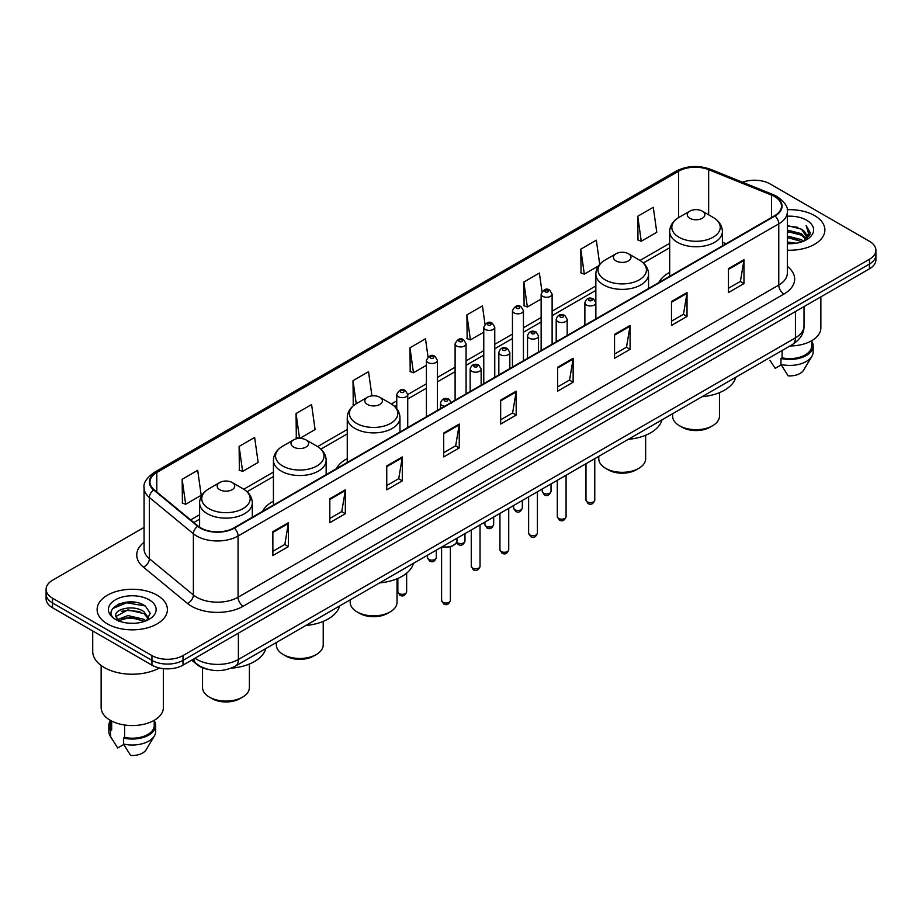 <?xml version="1.0" encoding="UTF-8"?>
<svg xmlns="http://www.w3.org/2000/svg" width="922" height="922" viewBox="0 0 922 922"><rect width="100%" height="100%" fill="white"/><g stroke="black" fill="none" stroke-linecap="round" stroke-linejoin="round"><path stroke-width="1.38" d="M273.431 501.165A38.805 22.405 0 0 0 262.505 511.399M347.26 458.545A38.805 22.405 0 0 0 336.334 468.768M669.683 272.393A38.805 22.405 0 0 0 658.757 282.628M207.588 669.28A21.967 12.678 180 0 1 197.112 664.647L191.649 660.14M135.188 602.297A29.285 16.907 0 0 0 118.051 604.325M144.074 527.407L52.531 580.261A21.967 12.678 0 0 0 46.1 589.227L46.1 598.793A21.967 12.678 0 0 0 52.531 607.759L151.934 665.142A21.967 12.678 0 0 0 182.994 665.142L869.469 268.809A21.967 12.678 0 0 0 875.9 259.843L875.9 255.06A21.967 12.678 0 0 1 869.469 264.026A21.967 12.678 0 0 0 875.9 255.06L875.9 250.277A21.967 12.678 0 0 0 869.469 241.31L770.066 183.927A21.967 12.678 0 0 0 742.567 182.256M46.1 589.227A21.967 12.678 0 0 0 52.531 598.194L151.934 655.577A21.967 12.678 0 0 0 182.994 655.577L182.994 660.359L869.469 264.026L182.994 660.359A21.967 12.678 0 0 1 151.934 660.359A21.967 12.678 0 0 0 182.994 660.359L182.994 665.142M52.531 598.194L52.531 602.976L151.934 660.359L52.531 602.976A21.967 12.678 0 0 1 46.1 594.01A21.967 12.678 0 0 0 52.531 602.976L52.531 607.759M814.587 215.61A35.14 20.284 0 0 0 787.181 209.72A35.14 20.284 0 0 1 814.587 215.61A35.14 20.284 0 0 1 824.879 229.958A35.14 20.284 0 0 0 814.587 215.61M157.109 595.197A35.14 20.284 0 0 0 118.811 590.806A35.14 20.284 0 0 0 97.121 609.546A35.14 20.284 0 0 0 107.413 623.894A35.14 20.284 0 0 0 145.711 628.297A35.14 20.284 0 0 0 167.401 609.546A35.14 20.284 0 0 0 157.109 595.197A35.14 20.284 0 0 0 118.811 590.806A35.14 20.284 0 0 0 97.121 609.546A35.14 20.284 0 0 0 107.413 623.894A35.14 20.284 0 0 0 145.711 628.297A35.14 20.284 0 0 0 167.401 609.546A35.14 20.284 0 0 0 157.109 595.197M774.618 196.593A23.43 13.53 180 0 1 781.487 206.159A23.43 13.53 180 0 1 774.618 215.725L233.934 527.891A23.43 13.53 180 0 1 198.172 526.082L154.17 489.801A23.43 13.53 180 0 1 149.94 482.045A23.43 13.53 180 0 1 156.798 472.479L678.638 171.192A23.43 13.53 180 0 1 708.649 169.671L771.495 195.084A23.43 13.53 180 0 1 774.618 196.593M775.033 196.363A24.018 13.865 0 0 0 771.829 194.807L708.983 169.394A24.018 13.865 0 0 0 678.235 170.95L156.383 472.237A24.018 13.865 0 0 0 153.697 489.997L197.7 526.278A24.018 13.865 0 0 0 234.349 528.133L775.033 215.967A24.018 13.865 0 0 0 775.033 196.363M272.866 531.66L272.866 555.574L288.402 546.608L288.402 522.693L272.866 531.66M272.866 551.321L284.829 544.418L288.332 523.489A5.855 3.377 -120 0 0 288.402 522.693M284.725 544.487L288.402 546.608M329.811 498.779L329.811 522.693L345.347 513.727L345.347 489.813L329.811 498.779M329.811 518.452L341.774 511.537L345.277 490.608A5.855 3.377 -120 0 0 345.347 489.813M341.67 511.606L345.347 513.727M386.756 465.898L386.756 489.813L402.292 480.846L402.292 456.932L386.756 465.898M386.756 485.571L398.719 478.668L402.234 457.727A5.855 3.377 -120 0 0 402.292 456.932M398.615 478.725L402.292 480.846M443.713 433.029L443.713 456.932L459.237 447.965L459.237 424.051L443.713 433.029M443.713 452.69L455.675 445.787L459.179 424.846A5.855 3.377 -120 0 0 459.237 424.051M455.56 445.845L459.237 447.965M728.449 268.636L728.449 292.539L743.973 283.573L743.973 259.67L728.449 268.636M728.449 288.298L740.412 281.394L743.916 260.465A5.855 3.377 -120 0 0 743.973 259.67M740.297 281.452L743.973 283.573M671.493 301.506L671.493 325.42L687.028 316.453L687.028 292.539L671.493 301.506M671.493 321.179L683.456 314.275L686.971 293.334A5.855 3.377 -120 0 0 687.028 292.539M683.352 314.333L687.028 316.453M614.548 334.386L614.548 358.301L630.083 349.334L630.083 325.42L614.548 334.386M614.548 354.06L626.511 347.156L630.014 326.215A5.855 3.377 -120 0 0 630.083 325.42M626.407 347.214L630.083 349.334M557.603 367.267L557.603 391.182L573.138 382.215L573.138 358.301L557.603 367.267M557.603 386.94L569.566 380.025L573.069 359.096A5.855 3.377 -120 0 0 573.138 358.301M569.462 380.095L573.138 382.215M500.658 400.148L500.658 424.062L516.182 415.084L516.182 391.182L500.658 400.148M500.658 419.81L512.62 412.906L516.124 391.977A5.855 3.377 -120 0 0 516.182 391.182M512.517 412.964L516.182 415.084M787.342 250.196A35.14 20.284 0 0 0 824.879 229.958A35.14 20.284 0 0 1 787.342 250.196M182.994 655.577L869.469 259.243A21.967 12.678 0 0 0 875.9 250.277M299.754 438.411L315.094 429.548L311.59 404.574L296.066 413.54L296.308 437.305M239.109 446.409L242.624 471.396L258.148 462.429L254.645 437.443L239.109 446.409L239.363 470.185M182.164 479.29L185.668 504.276L201.203 495.31L197.7 470.324L182.164 479.29L182.418 503.055M484.995 324.198L482.437 305.931L466.901 314.898L467.154 338.674M541.975 291.548L539.382 273.05L523.846 282.028L524.099 305.793M599.726 264.372L596.327 240.181L580.791 249.147L581.044 272.912M637.747 216.267L641.251 241.253L656.775 232.286L653.272 207.3L637.747 216.267L637.989 240.031M371.935 395.884L368.535 371.693L353.011 380.659L353.253 404.424M428.027 356.941L425.48 338.812L409.956 347.778L410.209 371.543M409.956 347.778L413.459 372.765L426.413 365.285M413.459 372.765L409.956 371.451M466.901 314.898L470.404 339.884L483.773 332.162M470.404 339.884L466.901 338.57M523.846 282.028L527.349 307.003L541.133 299.051M527.349 307.003L523.846 305.701M580.791 249.147L584.306 274.134L598.505 265.928M584.306 274.134L580.791 272.82M641.251 241.253L637.747 239.939M354.474 404.873L353.011 404.332M353.011 380.659L356.238 403.721M299.293 438.423L296.066 437.212M296.066 413.54L299.546 438.411M242.624 471.396L239.109 470.082M185.668 504.276L182.164 502.963M787.342 242.025L796.216 243.224M787.342 243.523L791.422 243.708M787.342 236.044L801.449 239.639L803.465 241.23M787.342 237.542L802.244 241.691M787.342 230.074L801.449 233.658L805.724 238.429M787.342 231.56L801.449 235.156L805.332 239.132M805.955 239.052L806.139 239.755M803.558 241.195A16.55 9.554 0 0 0 806.289 235.928A16.55 9.554 0 0 0 801.449 229.175L806.277 236.297M805.805 239.224L810.092 234.176L810.254 232.701L806.151 225.59L808.548 233.543L803.823 241.091M789.981 345.957A31.118 17.967 0 0 0 820.857 327.99L820.857 296.872M787.342 243.673A23.868 13.784 0 0 0 806.623 239.697A23.868 13.784 0 0 0 806.623 220.208A23.868 13.784 0 0 0 787.342 216.244M801.449 229.175L787.342 225.521M769.974 360.295L775.183 368.374L781.222 364.893M782.098 350.51L782.098 357.817A21.967 12.678 0 0 0 811.706 345.923L811.706 340.714M782.098 357.817L780.957 358.474L780.957 364.444L788.126 375.853A14.648 8.459 0 0 0 803.581 370.206L811.89 356.318A23.43 13.53 0 0 0 813.169 351.904L813.169 345.923A23.43 13.53 0 0 0 811.706 341.221M780.957 364.444A23.43 13.53 0 0 0 811.89 356.318M780.957 358.474A23.43 13.53 0 0 0 813.169 345.923M806.151 225.59L810.242 232.989M787.342 225.925L797.922 227.342M808.456 234.05L809.481 235.802M787.342 231.895L797.426 233.174M787.342 237.876L797.426 239.144M808.559 233.439L809.643 235.444M672.611 413.724L672.611 416.168A23.43 13.53 0 0 0 679.468 425.733L682.061 427.232A19.765 11.41 0 0 0 710.009 427.232L712.602 425.733A23.43 13.53 0 0 0 719.46 416.168L719.46 392.634M682.061 427.232L679.468 425.733A23.43 13.53 0 0 0 712.602 425.733M689.829 218.295A8.782 5.071 0 0 0 702.253 218.295A8.782 5.071 0 0 0 702.253 211.126L713.155 217.419A24.214 13.98 0 0 1 713.155 237.196A24.214 13.98 0 0 1 678.915 237.196A24.214 13.98 0 0 1 678.915 217.419C672.956 220.969 669.879 225.671 669.683 231.537A26.358 15.213 0 0 0 677.405 242.29A26.358 15.213 0 0 0 706.125 245.598A26.358 15.213 0 0 0 722.399 231.537C722.203 225.671 719.125 220.969 713.155 217.419L702.253 211.126A8.782 5.071 0 0 0 689.829 211.126A8.782 5.071 0 0 0 689.829 218.295M702.08 396.714A40.268 23.246 0 0 0 735.848 377.213M598.781 456.344L598.781 458.787A23.43 13.53 0 0 0 605.65 468.353L608.232 469.851A19.765 11.41 0 0 0 636.192 469.851L638.785 468.353A23.43 13.53 0 0 0 645.642 458.787L645.642 435.253M608.232 469.851L605.65 468.353A23.43 13.53 0 0 0 638.785 468.353M616 260.914A8.782 5.071 0 0 0 628.424 260.914A8.782 5.071 0 0 0 628.424 253.746L639.338 260.05A24.214 13.98 0 0 1 639.338 279.815A24.214 13.98 0 0 1 605.097 279.815A24.214 13.98 0 0 1 605.086 260.05C599.127 263.588 596.05 268.29 595.854 274.157A26.358 15.213 0 0 0 603.576 284.921A26.358 15.213 0 0 0 632.296 288.217A26.358 15.213 0 0 0 648.569 274.157C648.373 268.29 645.296 263.588 639.338 260.05L628.424 253.746A8.782 5.071 0 0 0 616 253.746A8.782 5.071 0 0 0 616 260.914M628.251 439.333A40.268 23.246 0 0 0 662.019 419.833M350.187 599.876L350.187 602.32A23.43 13.53 0 0 0 357.045 611.885L359.638 613.372A19.765 11.41 0 0 0 387.586 613.372L390.179 611.885A23.43 13.53 0 0 0 397.036 602.32L397.036 578.786M359.638 613.372L357.045 611.885A23.43 13.53 0 0 0 390.179 611.885M367.394 404.447A8.782 5.071 0 0 0 379.829 404.447A8.782 5.071 0 0 0 379.829 397.278L390.732 403.571A24.214 13.98 0 0 1 390.732 423.348A24.214 13.98 0 0 1 356.491 423.348A24.214 13.98 0 0 1 356.491 403.571C350.533 407.109 347.444 411.823 347.26 417.689A26.358 15.213 0 0 0 354.97 428.442A26.358 15.213 0 0 0 383.702 431.738A26.358 15.213 0 0 0 399.964 417.689C399.779 411.823 396.691 407.109 390.732 403.571L379.829 397.278A8.782 5.071 0 0 0 367.394 397.278A8.782 5.071 0 0 0 367.394 404.447M379.657 582.865A40.268 23.246 0 0 0 413.425 563.365M276.358 642.496L276.358 644.939A23.43 13.53 0 0 0 283.215 654.505L285.808 656.003A19.765 11.41 0 0 0 313.768 656.003L316.35 654.505A23.43 13.53 0 0 0 323.219 644.939L323.219 621.405M285.808 656.003L283.215 654.505A23.43 13.53 0 0 0 283.227 654.505A23.43 13.53 0 0 0 316.35 654.505M293.576 447.066A8.782 5.071 0 0 0 306 447.066A8.782 5.071 0 0 0 306 439.898L316.903 446.19A24.214 13.98 0 0 1 316.914 446.19A24.214 13.98 0 0 1 316.903 465.967A24.214 13.98 0 0 1 282.662 465.967A24.214 13.98 0 0 1 282.662 446.19C276.704 449.74 273.627 454.442 273.431 460.308A26.358 15.213 0 0 0 281.152 471.061A26.358 15.213 0 0 0 309.873 474.369A26.358 15.213 0 0 0 326.146 460.308C325.95 454.442 322.873 449.74 316.914 446.19L306 439.898A8.782 5.071 0 0 0 293.576 439.898A8.782 5.071 0 0 0 293.576 447.066M305.827 625.485A40.268 23.246 0 0 0 339.596 605.985M202.54 667.77L202.54 687.558A23.43 13.53 0 0 0 209.398 697.124L211.991 698.622A19.765 11.41 0 0 0 239.939 698.622L242.532 697.124A23.43 13.53 0 0 0 249.389 687.558L249.389 664.024M211.991 698.622L209.398 697.124A23.43 13.53 0 0 0 242.532 697.124M219.747 489.697A8.782 5.071 0 0 0 232.171 489.697A8.782 5.071 0 0 0 232.171 482.517L243.085 488.821A24.214 13.98 0 0 1 243.085 508.587A24.214 13.98 0 0 1 208.845 508.587A24.214 13.98 0 0 1 208.845 488.821C202.875 492.36 199.797 497.062 199.601 502.928A26.358 15.213 0 0 0 207.323 513.692A26.358 15.213 0 0 0 236.055 516.988A26.358 15.213 0 0 0 252.317 502.928C252.121 497.062 249.044 492.36 243.085 488.821L232.171 482.517A8.782 5.071 0 0 0 219.747 482.517A8.782 5.071 0 0 0 219.747 489.697M231.157 668.173A40.268 23.246 0 0 0 265.778 648.604M92.719 630.959L92.719 651.393A39.531 22.831 0 0 0 104.301 667.54A39.531 22.831 0 0 0 159.425 667.977M101.143 665.477L101.143 707.589A31.118 17.967 0 0 0 110.26 720.289A31.118 17.967 0 0 0 144.166 724.185A31.118 17.967 0 0 0 163.378 707.589L163.378 668.634M128.262 623.134L133.84 623.307M117.313 619.63L127.974 615.573L143.959 619.307L145.895 620.863M118.097 620.817L130.267 617.383L143.959 621.209M115.711 615.619L118.442 620.794M115.734 616.08C114.04 608.739 134.186 604.406 143.959 611.712L148.719 618.282M115.815 616.576L127.939 609.891L143.959 613.603L148.338 618.777M146.46 620.621L150.205 613.28L145.469 606.157C128.723 594.114 98.954 609.984 116.149 619.711L117.002 620.229M149.145 599.807A23.868 13.784 0 0 0 115.377 599.807A23.868 13.784 0 0 0 115.377 619.296A23.868 13.784 0 0 0 149.145 619.296A23.868 13.784 0 0 0 149.145 599.807M110.294 720.312L110.294 725.522A21.967 12.678 0 0 0 111.666 729.936L111.666 721.062M110.294 720.82A23.43 13.53 0 0 0 108.831 725.522L108.831 731.503A23.43 13.53 0 0 0 110.11 735.917A23.43 13.53 0 0 0 110.536 736.563L117.705 747.973L123.744 744.492M110.536 736.563L110.536 730.593L111.666 729.936M108.831 725.522A23.43 13.53 0 0 0 110.536 730.593M118.811 621.278L115.792 616.461M124.608 725.003L124.608 737.404A21.967 12.678 0 0 0 154.228 725.522L154.228 720.312M124.608 737.404L123.479 738.061L123.479 744.042L130.647 755.441A14.648 8.459 0 0 0 146.102 749.805L154.4 735.917A23.43 13.53 0 0 0 155.691 731.503L155.691 725.522A23.43 13.53 0 0 0 154.228 720.82M123.479 744.042A23.43 13.53 0 0 0 154.4 735.917M123.479 738.061A23.43 13.53 0 0 0 155.691 725.522M112.657 608.555L126.671 602.792L145.146 605.938M121.416 611.344L126.671 610.387L139.983 611.551M121.347 618.95L126.671 617.982L139.96 619.135M195.003 658.204A29.285 16.907 0 0 0 196.974 659.461A29.285 16.907 0 0 0 238.383 659.461L795.432 337.855A29.285 16.907 0 0 0 804.019 325.904C804.226 333.165 800.354 339.388 792.401 344.563L235.352 666.168A14.648 8.459 60 0 0 238.383 659.461L238.383 633.16M795.432 311.555L795.432 337.855A14.648 8.459 60 0 1 792.401 344.563M193.816 658.896A14.648 9.796 129.5 0 0 196.374 663.656L191.926 659.991M869.469 268.809L869.469 259.243M151.934 665.142L151.934 655.577M787.342 266.412A36.603 21.137 180 0 1 783.942 294.037L243.258 606.203A7.318 4.23 60 0 1 238.072 597.237L778.767 285.071A29.285 16.907 0 0 0 787.342 273.119L787.342 211.899A29.285 16.907 180 0 1 778.767 223.862A7.318 4.23 -120 0 0 775.033 215.967M243.258 606.203A36.603 21.137 180 0 1 191.488 606.203A36.603 21.137 180 0 1 187.385 603.38L143.371 567.099A36.603 21.137 180 0 1 144.074 542.286M196.663 597.237A29.285 16.907 0 0 0 238.072 597.237L238.072 536.016A29.285 16.907 180 0 1 193.378 533.757L149.376 497.477A29.285 16.907 180 0 1 144.074 487.784L144.074 548.993A29.285 16.907 0 0 0 149.376 558.697L193.378 594.978A29.285 16.907 0 0 0 196.663 597.237M787.342 211.899C788.322 207.323 784.956 202.229 777.246 196.593L773.397 194.726A7.318 3.434 112 0 0 771.829 194.807M773.397 194.726L710.551 169.314C698.427 165.026 686.913 165.649 676.022 171.192A7.318 4.23 60 0 1 678.235 170.95M156.383 472.237A7.318 4.23 -120 0 0 154.17 472.467C146.575 477.942 143.21 483.036 144.074 487.784M153.697 489.997A7.318 4.898 129.5 0 0 149.376 497.477L149.376 558.697A7.318 4.898 -50.5 0 1 143.371 567.099M710.551 169.314A7.318 3.434 112 0 0 708.983 169.394M197.7 526.278A7.318 4.898 129.5 0 0 193.378 533.757L193.378 594.978A7.318 4.898 -50.5 0 1 187.385 603.38M234.349 528.133A7.318 4.23 60 0 1 238.072 536.016L778.767 223.862L778.767 285.071A7.318 4.23 60 0 0 783.942 294.037M156.798 472.479L156.798 491.968M771.495 195.084L771.495 217.534M708.649 169.671L708.649 214.814M726.156 243.708L722.399 242.186M678.638 171.192L678.638 217.58M669.683 243.316L640.006 260.453M595.854 285.947L552.117 311.198M541.133 317.537L523.442 327.748M512.459 334.087L494.757 344.309M483.773 350.648L466.083 360.871M455.099 367.21L437.397 377.432M426.413 383.771L407.731 394.558M396.748 400.897L391.412 403.974M347.26 429.468L317.583 446.605M273.431 472.087L243.765 489.225M199.601 514.718L190.658 519.881M500.658 400.897L516.124 391.977M557.603 368.028L573.069 359.096M614.548 335.147L630.014 326.215M671.493 302.266L686.971 293.334M728.449 269.385L743.916 260.465M443.713 433.778L459.179 424.846M386.756 466.659L402.234 457.727M329.811 499.54L345.277 490.608M272.866 532.42L288.332 523.489M594.771 500.07C593.319 504.023 591.071 505.175 588.029 503.539L585.977 500.07A4.391 2.536 0 0 0 587.268 501.856A4.391 2.536 0 0 0 592.051 502.409A4.391 2.536 0 0 0 594.771 500.07L594.771 458.66M586.496 305.032A5.486 3.169 180 0 1 584.882 302.796C586.288 298.29 589.158 296.988 593.503 298.878L595.866 302.796A5.486 3.169 180 0 1 592.477 305.724A5.486 3.169 180 0 1 586.496 305.032M591.67 299.062A1.832 1.06 0 0 0 589.077 299.062A1.832 1.06 0 0 0 589.077 300.549A1.832 1.06 0 0 0 591.67 300.549A1.832 1.06 0 0 0 591.67 299.062M566.085 516.631C564.644 520.573 562.397 521.737 559.343 520.1L557.303 516.631A4.391 2.536 0 0 0 558.582 518.418A4.391 2.536 0 0 0 563.377 518.971A4.391 2.536 0 0 0 566.085 516.631L566.085 475.222M557.81 321.594A5.486 3.169 180 0 1 556.197 319.358C557.603 314.851 560.472 313.538 564.817 315.439L567.18 319.358A5.486 3.169 180 0 1 563.791 322.285A5.486 3.169 180 0 1 557.81 321.594M562.985 315.612A1.832 1.06 0 0 0 560.403 315.612A1.832 1.06 0 0 0 560.403 317.11A1.832 1.06 0 0 0 562.985 317.11A1.832 1.06 0 0 0 562.985 315.612M537.411 533.181C535.959 537.134 533.711 538.287 530.669 536.65L528.617 533.181A4.391 2.536 0 0 0 529.908 534.979A4.391 2.536 0 0 0 534.691 535.532A4.391 2.536 0 0 0 537.411 533.181L537.411 491.783M529.124 338.155A5.486 3.169 180 0 1 527.522 335.908C528.928 331.401 531.798 330.099 536.131 331.989L538.506 335.908A5.486 3.169 180 0 1 535.117 338.847A5.486 3.169 180 0 1 529.124 338.155M534.311 332.174A1.832 1.06 0 0 0 531.717 332.174A1.832 1.06 0 0 0 531.717 333.672A1.832 1.06 0 0 0 534.311 333.672A1.832 1.06 0 0 0 534.311 332.174M508.725 549.743C507.273 553.696 505.026 554.848 501.983 553.212L499.943 549.743A4.391 2.536 0 0 0 501.222 551.54A4.391 2.536 0 0 0 506.017 552.082A4.391 2.536 0 0 0 508.725 549.743L508.725 508.345M500.45 354.716A5.486 3.169 180 0 1 498.837 352.469C500.243 347.963 503.112 346.66 507.457 348.551L509.82 352.469A5.486 3.169 180 0 1 506.432 355.396A5.486 3.169 180 0 1 500.45 354.716M505.625 348.735A1.832 1.06 0 0 0 503.032 348.735A1.832 1.06 0 0 0 503.032 350.233A1.832 1.06 0 0 0 505.625 350.233A1.832 1.06 0 0 0 505.625 348.735M480.039 566.304C478.599 570.257 476.351 571.41 473.297 569.773L471.257 566.304A4.391 2.536 0 0 0 472.548 568.09A4.391 2.536 0 0 0 477.331 568.644A4.391 2.536 0 0 0 480.039 566.304L480.039 524.895M471.764 371.266A5.486 3.169 180 0 1 470.162 369.031C471.568 364.524 474.438 363.222 478.772 365.112L481.146 369.031A5.486 3.169 180 0 1 477.757 371.958A5.486 3.169 180 0 1 471.764 371.266M476.951 365.296A1.832 1.06 0 0 0 474.357 365.296A1.832 1.06 0 0 0 474.357 366.783A1.832 1.06 0 0 0 476.951 366.783A1.832 1.06 0 0 0 476.951 365.296M450.374 600.464C448.933 604.417 446.686 605.57 443.643 603.933L441.592 600.464A4.391 2.536 0 0 0 442.883 602.262A4.391 2.536 0 0 0 447.666 602.804A4.391 2.536 0 0 0 450.374 600.464L450.374 546.792M444.611 406.256A5.486 3.169 180 0 1 442.099 405.438A5.486 3.169 180 0 1 440.497 403.191C441.903 398.684 444.773 397.382 449.106 399.272L451.48 403.191M447.285 399.457A1.832 1.06 0 0 0 444.692 399.457A1.832 1.06 0 0 0 444.692 400.955A1.832 1.06 0 0 0 447.285 400.955A1.832 1.06 0 0 0 447.285 399.457M442.341 546.665A10.983 6.339 0 0 0 456.966 540.684L456.966 538.218M453.486 545.317A10.246 5.912 180 0 1 442.157 546.769M543.519 493.166A4.391 2.536 0 0 0 548.313 493.708A4.391 2.536 0 0 0 551.022 491.368C549.57 495.321 547.322 496.474 544.28 494.837L542.24 491.368A4.391 2.536 0 0 0 543.519 493.166M552.117 344.194L552.117 294.095A5.486 3.169 180 0 1 548.728 297.022A5.486 3.169 180 0 1 542.747 296.342A5.486 3.169 180 0 1 541.133 294.095L541.133 350.533M545.328 291.859A1.832 1.06 0 0 0 547.922 291.859A1.832 1.06 0 0 0 547.922 290.361A1.832 1.06 0 0 0 545.328 290.361A1.832 1.06 0 0 0 545.328 291.859M514.845 509.716A4.391 2.536 0 0 0 519.628 510.269A4.391 2.536 0 0 0 522.336 507.93C520.895 511.883 518.648 513.035 515.594 511.399L513.554 507.93A4.391 2.536 0 0 0 514.845 509.716M523.442 360.744L523.442 310.656A5.486 3.169 180 0 1 520.054 313.584A5.486 3.169 180 0 1 514.061 312.892A5.486 3.169 180 0 1 512.459 310.656L512.459 367.083M516.654 308.409A1.832 1.06 0 0 0 519.236 308.409A1.832 1.06 0 0 0 519.236 306.922A1.832 1.06 0 0 0 516.654 306.922A1.832 1.06 0 0 0 516.654 308.409M486.159 526.278A4.391 2.536 0 0 0 490.942 526.831A4.391 2.536 0 0 0 493.662 524.491C492.21 528.433 489.962 529.597 486.92 527.96L484.868 524.491A4.391 2.536 0 0 0 486.159 526.278M494.757 377.305L494.757 327.218A5.486 3.169 180 0 1 491.368 330.145A5.486 3.169 180 0 1 485.387 329.454A5.486 3.169 180 0 1 483.773 327.218L483.773 383.644M487.969 324.97A1.832 1.06 0 0 0 490.562 324.97A1.832 1.06 0 0 0 490.562 323.484A1.832 1.06 0 0 0 487.969 323.484A1.832 1.06 0 0 0 487.969 324.97M456.69 542.205A4.391 2.536 0 0 0 457.485 542.839A4.391 2.536 0 0 0 462.268 543.392A4.391 2.536 0 0 0 464.976 541.041C463.536 544.994 461.288 546.147 458.234 544.51L456.517 542.597M466.083 393.867L466.083 343.768A5.486 3.169 180 0 1 462.683 346.707A5.486 3.169 180 0 1 456.701 346.015A5.486 3.169 180 0 1 455.099 343.768L455.099 400.206M459.294 341.532A1.832 1.06 0 0 0 461.876 341.532A1.832 1.06 0 0 0 461.876 340.034A1.832 1.06 0 0 0 459.294 340.034A1.832 1.06 0 0 0 459.294 341.532M428.799 559.4A4.391 2.536 0 0 0 433.582 559.942A4.391 2.536 0 0 0 436.302 557.603C434.85 561.556 432.602 562.708 429.56 561.072L427.508 557.603A4.391 2.536 0 0 0 428.799 559.4M437.397 410.428L437.397 360.329A5.486 3.169 180 0 1 434.008 363.256A5.486 3.169 180 0 1 428.027 362.577A5.486 3.169 180 0 1 426.413 360.329L426.413 416.767M430.609 358.093A1.832 1.06 0 0 0 433.202 358.093A1.832 1.06 0 0 0 433.202 356.595A1.832 1.06 0 0 0 430.609 356.595A1.832 1.06 0 0 0 430.609 358.093M399.134 593.561A4.391 2.536 0 0 0 403.917 594.114A4.391 2.536 0 0 0 406.637 591.763C405.184 595.716 402.937 596.88 399.894 595.232L397.843 591.763A4.391 2.536 0 0 0 399.134 593.561M407.731 427.554L407.731 394.501A5.486 3.169 180 0 1 404.343 397.428A5.486 3.169 180 0 1 398.362 396.737A5.486 3.169 180 0 1 396.748 394.501L396.748 408.677M400.943 392.253A1.832 1.06 0 0 0 403.536 392.253A1.832 1.06 0 0 0 403.536 390.755A1.832 1.06 0 0 0 400.943 390.755A1.832 1.06 0 0 0 400.943 392.253M235.352 666.168C223.573 672.092 211.783 672.092 200.005 666.168L196.374 663.656M804.019 325.904L804.019 306.6M676.022 171.192L154.17 472.467M669.683 247.776L643.349 262.977M595.854 290.395L552.117 315.647M541.133 321.985L523.442 332.208M512.459 338.547L494.757 348.77M483.773 355.108L466.083 365.331M455.099 371.67L437.397 381.881M426.413 388.22L407.731 399.007M396.748 405.346L394.754 406.51M347.26 433.928L320.925 449.129M273.431 476.547L247.096 491.749M199.601 519.167L193.839 522.509M722.399 245.886L722.399 231.537M669.683 276.312L669.683 231.537M689.829 211.126L678.915 217.419M648.569 288.505L648.569 274.157M595.854 302.508L595.854 274.157M616 253.746L605.086 260.05M399.964 432.038L399.964 417.689M347.26 462.464L347.26 417.689M367.394 397.278L356.491 403.571M326.146 474.657L326.146 460.308M273.431 505.083L273.431 460.308M293.576 439.898L282.662 446.19M252.317 517.277L252.317 502.928M199.601 527.142L199.601 502.928M219.747 482.517L208.845 488.821M112.496 739.893L110.11 735.917M585.977 500.07L585.977 463.731M584.882 325.27L584.882 302.796M595.866 318.931L595.866 302.796M557.303 516.631L557.303 480.293M556.197 341.832L556.197 319.358M567.18 335.493L567.18 319.358M528.617 533.181L528.617 496.854M527.522 358.393L527.522 335.908M538.506 352.054L538.506 335.908M499.943 549.743L499.943 513.416M498.837 374.954L498.837 352.469M509.82 368.604L509.82 352.469M471.257 566.304L471.257 529.966M470.162 391.504L470.162 369.031M481.146 385.166L481.146 369.031M441.592 600.464L441.592 547.103M440.497 408.63L440.497 403.191M456.966 540.684L455.987 543.461L451.63 546.412L446.029 547.334L441.972 546.884M551.022 491.368L551.022 483.923M552.117 294.095L549.754 290.176C546.562 287.883 543.692 289.185 541.133 294.095M542.24 491.368L542.24 488.994M522.336 507.93L522.336 500.485M523.442 310.656L521.068 306.738C517.887 304.433 515.018 305.747 512.459 310.656M513.554 507.93L513.554 505.556M493.662 524.491L493.662 517.035M494.757 327.218L492.394 323.299C489.202 320.994 486.332 322.308 483.773 327.218M484.868 524.491L484.868 522.106M464.976 541.041L464.976 533.596M466.083 343.768L463.708 339.861C460.527 337.556 457.658 338.858 455.099 343.768M436.302 557.603L436.302 550.157M437.397 360.329L435.034 356.411C431.842 354.117 428.972 355.419 426.413 360.329M427.508 557.603L427.508 555.228M406.637 591.763L406.637 573.184M407.731 394.501L405.369 390.582C402.176 388.277 399.307 389.58 396.748 394.501M397.843 591.763L397.843 578.44"/></g></svg>
